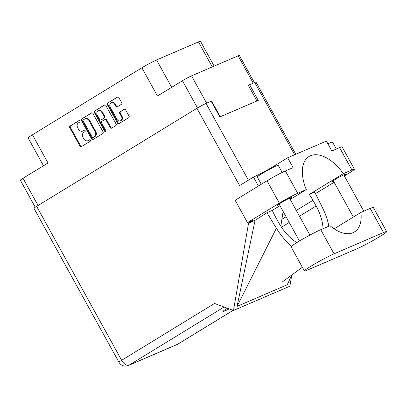 <?xml version="1.0" encoding="UTF-8"?>
<svg xmlns="http://www.w3.org/2000/svg" width="407" height="407" viewBox="0 0 407 407"><rect width="100%" height="100%" fill="white"/><g stroke="black" fill="none" stroke-linecap="round" stroke-linejoin="round"><path stroke-width="0.61" d="M120.452 120.798L121.072 120.533A3.154 2.61 -113.3 0 0 121.347 120.391A3.154 2.61 -113.3 0 0 122.059 116.275L121.439 116.539A3.154 2.61 -113.3 0 1 120.726 120.655A3.154 2.61 -113.3 0 1 120.452 120.798A3.154 2.61 -113.3 0 1 116.977 119.271L110.241 107.072A3.154 2.61 -113.3 0 1 111.228 102.813A3.154 2.61 -113.3 0 1 114.703 104.34L115.827 106.375A1.18 0.977 -113.3 0 0 117.226 106.893L121.439 104.314A1.18 0.977 -113.3 0 0 121.708 102.778L118.839 97.578A1.18 0.977 -113.3 0 0 117.435 97.059L107.59 103.083A1.18 0.977 -113.3 0 0 107.326 104.619L117.557 123.148A1.18 0.977 -113.3 0 0 118.956 123.667L128.8 117.648A1.18 0.977 -113.3 0 0 129.065 116.107L125.6 109.829A1.18 0.977 -113.3 0 0 124.196 109.31L119.984 111.884A1.18 0.977 -113.3 0 0 119.719 113.426L121.439 116.539M105.734 131.756A0.824 0.682 -113.3 0 0 105.922 130.678L101.602 122.858A1.18 0.977 -113.3 0 1 101.872 121.317L104.665 119.607A1.18 0.977 -113.3 0 1 106.064 120.126L110.216 127.64A1.18 0.977 -113.3 0 0 111.615 128.159L115.827 125.58A1.18 0.977 -113.3 0 0 116.097 124.043L105.866 105.515A1.18 0.977 -113.3 0 0 104.467 104.996L94.622 111.019A1.18 0.977 -113.3 0 0 94.358 112.556L104.757 131.395A0.824 0.682 -113.3 0 0 105.734 131.756M103.124 131.98L92.898 113.451A1.18 0.977 -113.3 0 0 91.494 112.932L81.649 118.951A1.18 0.977 -113.3 0 0 81.385 120.492L91.616 139.021A1.18 0.977 -113.3 0 0 93.015 139.54L102.859 133.516A1.18 0.977 -113.3 0 0 103.124 131.98M78.526 122.792L79.675 122.09A0.824 0.682 -113.3 0 0 78.877 120.65L70.014 126.073A1.18 0.977 -113.3 0 0 69.75 127.61L79.975 146.138A1.18 0.977 -113.3 0 0 81.38 146.657L90.242 141.234A0.824 0.682 -113.3 0 0 89.448 139.794L88.299 140.496A3.77 3.119 -113.3 0 1 87.973 140.664A3.77 3.119 -113.3 0 1 83.811 138.838L82.962 137.291A3.77 3.119 -113.3 0 1 83.811 132.367L84.956 131.665A0.824 0.682 -113.3 0 0 84.163 130.225L83.018 130.927A3.77 3.119 -113.3 0 1 82.687 131.095A3.77 3.119 -113.3 0 1 78.526 129.263L77.676 127.722A3.77 3.119 -113.3 0 1 78.526 122.792M212.276 66.936L198.463 41.916L156.583 59.946A12.007 0.794 151.1 0 0 141.89 67.811L32.438 134.778A12.007 0.794 151.1 0 0 28.124 137.912L43.488 165.751M32.438 134.778L48.011 162.988L23.026 178.271A7.443 0.493 151.1 0 0 20.35 180.215L35.267 207.234M254.395 82.606L239.392 55.428A7.443 0.493 151.1 0 0 238.146 55.805L191.555 75.86A7.443 0.493 151.1 0 0 182.443 80.734L157.458 96.021L141.89 67.811M198.463 41.916A12.007 0.794 -28.9 0 1 200.478 41.316L214.168 66.122M211.243 101.323L211.62 101.094L211.213 101.272M211.62 101.094L220.268 116.763M249.165 84.931L248.295 85.307L256.944 100.972M82.687 131.095L83.308 130.825A3.77 3.119 -113.3 0 0 83.633 130.657L83.018 130.927M84.483 130.138L83.633 130.657M87.973 140.664L88.594 140.4A3.77 3.119 -113.3 0 0 88.919 140.232L88.299 140.496M89.769 139.713L88.919 140.232M79.197 120.569L70.635 125.804A1.18 0.977 -113.3 0 0 70.37 127.345L80.596 145.874A1.18 0.977 -113.3 0 0 81.624 146.51M91.87 112.815L82.27 118.686A1.18 0.977 -113.3 0 0 82.005 120.228L92.231 138.751A1.18 0.977 -113.3 0 0 93.259 139.392M83.364 119.831A0.824 0.682 -113.3 0 0 83.181 120.91L92.155 137.174A0.824 0.682 -113.3 0 0 93.137 137.535L94.348 136.798A3.77 3.119 -113.3 0 0 95.197 131.868L89.062 120.752A3.77 3.119 -113.3 0 0 84.9 118.925A3.77 3.119 -113.3 0 0 84.575 119.093L83.364 119.831M93.61 137.332A0.824 0.682 -113.3 0 0 93.758 137.271L93.137 137.535M84.9 118.925L85.521 118.656A3.77 3.119 -113.3 0 1 89.682 120.487L95.818 131.603A3.77 3.119 -113.3 0 1 94.968 136.528L93.758 137.271M105.932 131.563A0.824 0.682 -113.3 0 1 105.372 131.125L94.973 112.291A1.18 0.977 -113.3 0 1 95.243 110.75L104.843 104.879M105.286 119.343A1.18 0.977 -113.3 0 1 106.685 119.862L110.831 127.376A1.18 0.977 -113.3 0 0 111.859 128.012M101.76 112.327A3.154 2.61 -113.3 0 0 98.285 110.801A3.154 2.61 -113.3 0 0 97.298 115.059L99.669 119.358A1.18 0.977 -113.3 0 0 101.073 119.877L103.866 118.167A1.18 0.977 -113.3 0 0 104.136 116.626L101.76 112.327L102.381 112.062A3.154 2.61 -113.3 0 0 98.906 110.531L98.285 110.801M101.48 119.699A1.18 0.977 -113.3 0 0 101.694 119.607L101.073 119.877M102.381 112.062L104.752 116.361A1.18 0.977 -113.3 0 1 104.487 117.898L101.694 119.607M111.228 102.813L111.849 102.544A3.154 2.61 -113.3 0 1 115.323 104.075L116.448 106.11A1.18 0.977 -113.3 0 0 117.47 106.746M124.573 109.193L120.604 111.62A1.18 0.977 -113.3 0 0 120.34 113.156L122.059 116.275M117.811 96.942L108.211 102.813A1.18 0.977 -113.3 0 0 107.947 104.355L118.172 122.883A1.18 0.977 -113.3 0 0 119.2 123.519M357 248.758A18.727 1.241 151.1 0 0 379.919 236.487A18.727 1.241 151.1 0 0 386.65 231.598A18.727 1.241 151.1 0 0 383.511 232.539L334.071 253.82A18.727 1.241 151.1 0 0 315.445 263.538A18.727 1.241 151.1 0 0 304.421 270.981A18.727 1.241 151.1 0 0 307.555 270.039L357 248.758M261.289 184.285L257.265 176.999A12.007 0.794 -28.9 0 1 261.579 173.865A12.007 0.794 -28.9 0 1 272.369 167.862A12.007 0.794 -28.9 0 1 278.286 165.4L282.173 172.441M327.925 143.854A12.007 0.794 -28.9 0 1 332.499 142.063L336.335 149.018M289.87 198.804A7.982 0.529 151.1 0 0 291.437 197.543A7.982 0.529 151.1 0 0 287.505 199.181A7.982 0.529 151.1 0 0 280.326 203.174A7.982 0.529 151.1 0 0 277.457 205.26A7.982 0.529 151.1 0 0 279.36 204.604M344.083 175.468A7.982 0.529 151.1 0 0 345.65 174.206A7.982 0.529 151.1 0 0 341.717 175.844A7.982 0.529 151.1 0 0 334.539 179.838A7.982 0.529 151.1 0 0 331.669 181.924A7.982 0.529 151.1 0 0 333.572 181.273M227.421 308.247A12.185 0.809 151.1 0 0 227.259 308.343A12.185 0.809 151.1 0 0 222.883 311.523A12.185 0.809 151.1 0 0 229.156 308.888M386.65 231.598L373.336 207.478A18.727 1.241 151.1 0 0 370.197 208.42L360.923 212.413A36.493 20.36 58.5 0 1 354.451 231.944A36.493 20.36 58.5 0 1 330.031 225.707L320.757 229.701A18.727 1.241 151.1 0 0 302.131 239.418A18.727 1.241 151.1 0 0 291.107 246.861L304.421 270.981M297.705 193.289A15.008 0.992 151.1 0 0 279.339 203.124L247.471 222.619L235.139 200.285L267.007 180.784A15.008 0.992 -28.9 0 1 285.373 170.955L297.705 193.289L306.308 189.586L290.216 199.43M274.847 166.646L274.42 165.873L287.678 157.763L293.116 167.618L285.373 170.955M344.363 175.982L349.038 173.123A15.008 0.992 151.1 0 0 354.431 169.2A15.008 0.992 151.1 0 0 351.918 169.953L339.586 147.619L331.842 150.951L326.399 141.097L287.678 157.763M339.586 147.619A15.008 0.992 -28.9 0 1 342.099 146.866L354.431 169.2M36.655 206.354L121.637 360.297A7.443 0.493 -28.9 0 0 118.961 362.24L33.979 208.298A7.443 0.493 -28.9 0 1 36.655 206.354L196.927 108.298L239.591 185.582L253.485 177.081L258.425 186.035M247.471 222.619L254.131 219.749L248.56 223.163L233.476 310.485L214.52 303.469L121.637 360.297A7.443 4.151 -121.5 0 0 129.065 365.145L177.762 344.185L233.079 310.338M291.804 274.939L289.855 286.218L233.476 310.485M315.349 193.401L317.17 192.618L334.116 182.25M328.846 226.216A45.019 25.117 58.5 0 0 322.731 208.298L314.718 192.135L309.32 194.454L343.31 173.657L351.918 169.953M248.56 223.163L255.062 220.36L266.921 212.703L272.319 210.383L279.965 205.703M291.839 274.867L287.24 284.778L237.052 306.379L276.404 228.235L266.921 212.703M255.062 220.36L237.052 306.379M248.362 85.424L254.731 82.458A7.443 0.493 -28.9 0 1 255.978 82.087L295.818 154.258M196.927 108.298A7.443 0.493 -28.9 0 1 206.034 103.419L211.177 101.206L219.861 116.936L258.272 100.402L249.588 84.671M274.42 165.873A17.104 1.135 -28.9 0 1 253.485 177.081M343.31 173.657A36.493 20.36 58.5 0 0 309.066 156.471A36.493 20.36 58.5 0 0 306.308 189.586M280.815 226.19L283.124 211.426M296.759 242.633A36.493 20.36 -121.5 0 1 278.449 222.242L275.285 216.504A36.493 20.36 -121.5 0 1 272.319 210.383M276.404 228.235A45.019 25.117 58.5 0 0 291.595 246.194M309.32 194.454A36.493 20.36 -121.5 0 1 312.952 200.29L316.122 206.028A36.493 20.36 -121.5 0 1 323.041 228.719M334.452 229.039A36.493 20.36 58.5 0 0 334.406 228.632L360.923 212.413M23.026 178.271L38.055 205.499M182.443 80.734L197.476 107.962M238.146 55.805L253.22 83.109M191.555 75.86L206.629 103.164M80.596 145.874L79.975 146.138M70.37 127.345L69.75 127.61M70.635 125.804L70.014 126.073M92.231 138.751L91.616 139.021M82.005 120.228L81.385 120.492M82.27 118.686L81.649 118.951M94.968 136.528L94.348 136.798M95.818 131.603L95.197 131.868M89.682 120.487L89.062 120.752M95.243 110.75L94.622 111.019M110.831 127.376L110.216 127.64M106.685 119.862L106.064 120.126M105.372 131.125L104.757 131.395M94.973 112.291L94.358 112.556M104.487 117.898L103.866 118.167M104.752 116.361L104.136 116.626M116.448 106.11L115.827 106.375M115.323 104.075L114.703 104.34M120.34 113.156L119.719 113.426M120.604 111.62L119.984 111.884M118.172 122.883L117.557 123.148M107.947 104.355L107.326 104.619M108.211 102.813L107.59 103.083M171.688 87.312L156.583 59.946M224.084 307.01L129.065 365.145A7.443 6.156 -113.3 0 1 128.419 365.481L177.116 344.52A7.443 6.156 -113.3 0 0 177.762 344.185A7.443 4.151 -121.5 0 0 178.057 344.032L233.109 310.348M206.034 103.419L248.412 180.184M294.648 154.762L254.731 82.458M281.491 227.213L289.229 222.481M299.481 216.209L316.122 206.028M282.02 219.215L286.06 216.743M296.311 210.47L312.952 200.29M279.339 203.124L267.007 180.784M320.757 229.701L334.071 253.82M370.197 208.42L383.511 232.539M93.686 137.307L93.066 137.576M105.388 119.287L104.767 119.556M101.592 119.663L100.972 119.928M363.792 211.177L343.747 174.857M309.9 235.088L289.535 198.194M281.949 282.183L302.365 267.262M177.116 344.52A7.443 7.443 0 0 0 178.057 344.032M118.961 362.24A7.443 7.443 0 0 0 128.419 365.481M299.45 240.995L279.024 203.993M353.327 217.058L333.236 180.662"/></g></svg>
